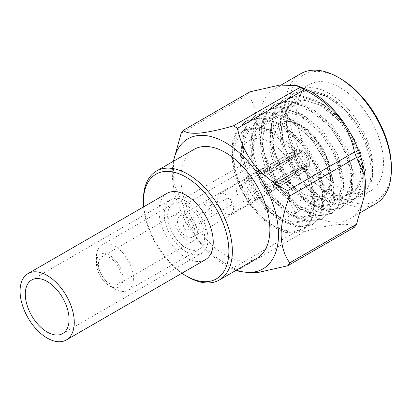 <?xml version="1.0" encoding="UTF-8"?>
<svg xmlns="http://www.w3.org/2000/svg" width="412" height="412" viewBox="0 0 412 412"><rect width="100%" height="100%" fill="white"/><g stroke="black" fill="none" stroke-linecap="round" stroke-linejoin="round"><path stroke-width="0.31" stroke-dasharray="2.06 1.54" d="M109.716 286.016A18.792 10.851 -120 0 0 123.003 278.342A18.792 10.851 -120 0 0 109.716 255.327A18.792 10.851 -120 0 0 96.423 263A18.792 10.851 -120 0 0 109.716 286.016L114.927 289.023A26.162 15.105 60 0 1 114.922 289.023A26.162 15.105 60 0 1 96.423 256.98A26.162 15.105 60 0 1 101.841 245.001A26.162 15.105 60 0 1 114.927 246.299A26.162 15.105 60 0 1 132.015 269.355A26.162 15.105 60 0 1 128.008 290.321A26.162 15.105 60 0 1 114.927 289.023L109.716 286.016M109.716 257.634A15.97 9.218 -120 0 0 101.728 256.841A15.97 9.218 -120 0 0 99.282 269.639A15.97 9.218 -120 0 0 109.716 283.708A15.97 9.218 -120 0 0 117.698 284.501A15.97 9.218 -120 0 0 120.144 271.704A15.97 9.218 -120 0 0 109.716 257.634M186.147 213.504A15.97 9.218 -120 0 0 178.164 212.716A15.97 9.218 -120 0 0 175.713 225.508A15.97 9.218 -120 0 0 186.147 239.578A15.97 9.218 -120 0 0 194.129 240.371A15.97 9.218 -120 0 0 196.576 227.573A15.97 9.218 -120 0 0 186.147 213.504M186.147 247.906A26.162 15.105 -120 0 0 199.228 249.198A26.162 15.105 -120 0 0 203.24 228.238A26.162 15.105 -120 0 0 186.147 205.181A26.162 15.105 -120 0 0 173.066 203.883A26.162 15.105 -120 0 0 169.054 224.849A26.162 15.105 -120 0 0 186.147 247.906M350.586 199.722A61.414 35.458 60 0 1 329.631 193.846A61.414 35.458 60 0 1 286.201 118.63A61.414 35.458 60 0 1 298.921 90.516A61.414 35.458 60 0 1 329.631 93.555A61.414 35.458 60 0 1 371.171 182.315C374.106 170.357 372.371 156.612 365.964 141.079C358.569 122.472 341.826 102.897 326.747 95.218L309.752 89.801L294.822 92.88L287.53 99.508L282.864 109.129L280.907 121.684L282.019 136.017L285.923 150.581L301.012 178.581L311.256 190.05L321.921 198.296L337.747 204.393L351.41 202.045L357.925 195.865L361.829 186.688L362.936 174.616L360.984 160.778L356.318 146.651L349.175 132.741L339.617 119.583L328.529 108.598L317.096 100.791L300.101 95.373L285.171 98.453L277.879 105.081L273.213 114.696L271.256 127.257L272.368 141.584L276.272 156.153L291.361 184.149L301.605 195.623L312.275 203.868L328.096 209.965L341.759 207.617L348.274 201.437L352.178 192.26L353.29 180.188L351.333 166.35L346.667 152.224L339.524 138.314L329.966 125.155L318.878 114.17L307.45 106.363L290.45 100.945L275.52 104.025L268.227 110.653L263.562 120.268L261.61 132.829L262.717 147.156L266.621 161.725L281.715 189.721L291.954 201.195L302.624 209.44L318.445 215.538L332.108 213.189L338.623 207.009L342.532 197.832L343.639 185.761L341.682 171.922L337.016 157.791L329.873 143.886L320.315 130.728L309.227 119.743L297.799 111.935L280.799 106.517L265.869 109.597L258.582 116.225L253.91 125.84L251.959 138.401L253.066 152.728L256.97 167.298L272.064 195.293L282.302 206.762L292.973 215.013L308.794 221.11L322.457 218.762L328.972 212.582L332.881 203.404L333.988 191.333L332.031 177.495L327.365 163.363L320.222 149.458L310.663 136.295L299.576 125.315L288.148 117.508L271.153 112.09L256.218 115.169L248.93 121.792L244.259 131.413L242.308 143.973L243.415 158.301L247.318 172.87L262.413 200.865L272.651 212.335L283.322 220.585L299.148 226.677L312.806 224.329L319.321 218.154L323.229 208.977L324.337 196.905L322.38 183.067L317.714 168.935L310.571 155.03L301.012 141.867L289.924 130.887L278.497 123.08L261.502 117.662L246.567 120.742L239.279 127.365L234.608 136.985L232.656 149.546L233.764 163.873L237.667 178.442L252.762 206.438L263.005 217.907L273.671 226.157L289.497 232.25L303.16 229.901L309.669 223.726L313.362 215.399L314.716 204.568L309.814 178.983C314.583 193.753 315.268 206.474 311.869 217.134C302.913 242.539 265.21 231.899 245.67 196.838L238.018 180.461L234.629 167.632L233.707 155.005L235.473 143.937L239.624 135.455L246.077 129.605L259.282 126.85L274.289 131.572L294.183 148.032L308.959 171.768L314.876 196.297L313.954 206.881L310.566 214.92L304.89 220.322L292.958 222.346L279.115 216.944L260.832 199.557L247.663 174.889L244.28 162.06L243.353 149.432L245.125 138.365L249.275 129.883L255.728 124.033L268.933 121.277L283.94 126L303.835 142.459L318.61 166.201L324.527 190.725L323.605 201.308L320.217 209.347L314.541 214.75L302.609 216.774L288.766 211.371L270.483 193.985L257.315 169.317L253.931 156.488L253.004 143.86L254.776 132.793L258.927 124.311L265.38 118.46L278.579 115.705L293.591 120.428L313.486 136.892L328.261 160.629L334.178 185.153L333.257 195.736L329.868 203.78L324.187 209.183L312.255 211.202L298.417 205.804L280.134 188.413L266.966 163.749L263.577 150.916L262.655 138.293L264.427 127.22L268.578 118.738L275.031 112.888L288.23 110.138L303.242 114.855L323.132 131.32L337.912 155.056L343.829 179.586L342.908 190.164L339.519 198.208L333.838 203.61L321.906 205.629L308.068 200.232L289.785 182.84L276.617 158.177L273.228 145.343L272.306 132.721L274.078 121.648L278.224 113.166L284.682 107.316L297.881 104.566L312.893 109.288L332.783 125.748L347.563 149.484L353.481 174.013L352.559 184.591L349.17 192.636L343.49 198.038L331.557 200.057L317.719 194.66L299.436 177.268L286.268 152.605L282.879 139.771L281.957 127.148L283.729 116.076L287.875 107.594L294.333 101.743L307.532 98.993L322.544 103.716L342.434 120.175L357.214 143.912L359.985 151.4C371.294 176.166 365.624 198.043 350.586 199.722L359.892 197.147L366.402 190.972L370.311 181.795L371.418 169.723L369.461 155.88L364.795 141.754L357.652 127.849L348.094 114.685L337.006 103.706L325.578 95.898L308.84 90.501L293.653 93.56L285.861 100.899L280.989 112.414L279.918 129.569L282.447 143.896L288.349 160.016L297.366 175.831L309.144 189.834L320.752 198.975L336.336 205.037L350.236 202.725L357.199 195.86L361.169 184.859L361.144 168.338L357.822 154.474L351.106 138.823L341.141 123.554L328.369 110.128L315.927 101.47L299.189 96.073L284.002 99.127L276.21 106.471L271.338 117.987L270.267 135.141L272.796 149.468L278.697 165.588L287.72 181.404L299.493 195.401L311.101 204.548L326.685 210.609L340.585 208.292L347.548 201.432L351.518 190.432L351.498 173.91L348.171 160.047L341.455 144.396L331.49 129.126L318.718 115.7L306.276 107.038L289.538 101.646L274.351 104.7L266.559 112.043L261.687 123.559L260.616 140.713L263.15 155.041L269.046 171.16L278.069 186.976L289.847 200.974L301.45 210.12L317.034 216.182L330.934 213.864L337.897 207.004L341.867 196.004L341.847 179.483L338.52 165.614L331.804 149.968L321.839 134.698L309.067 121.272L296.625 112.61L279.887 107.213L264.7 110.272L256.908 117.616L252.036 129.131L250.965 146.286L253.498 160.613L259.395 176.733L268.418 192.548L280.196 206.546L291.799 215.687L307.388 221.749L321.283 219.436L328.246 212.577L332.216 201.576L332.196 185.055L328.869 171.186L322.153 155.54L312.188 140.265L299.416 126.845L286.973 118.182L270.236 112.785L255.049 115.844L247.257 123.188L242.385 134.703L241.319 151.858L243.847 166.185L249.744 182.305L258.767 198.12L270.545 212.118L282.148 221.259L297.737 227.321L311.632 225.009L318.594 218.149L322.57 207.148L322.544 190.627L319.218 176.758L312.502 161.113L302.537 145.838L289.765 132.417L277.322 123.755L260.585 118.357L245.398 121.416L237.611 128.755L232.734 140.276L231.668 157.43L234.196 171.758L240.093 187.877L249.116 203.693L260.894 217.69L272.497 226.832L285.238 232.353L294.436 233.022L301.986 230.581L308.691 224.118L311.869 217.134M340.054 87.54A61.414 35.458 -120 0 0 309.345 84.496A61.414 35.458 -120 0 0 299.931 133.709A61.414 35.458 -120 0 0 340.054 187.831A61.414 35.458 -120 0 0 370.759 190.874A61.414 35.458 -120 0 0 380.173 141.661A61.414 35.458 -120 0 0 340.054 87.54M371.171 182.315C374.328 168.575 371.655 152.898 363.157 135.28C361.056 130.022 355.829 122.39 347.471 112.378C339.421 104.19 332.865 98.968 327.803 96.722L311.647 91.897L298.164 95.187L289.281 105.966L286.201 122.503L289.224 142.228L297.716 162.127L310.231 179.225L324.744 191.029L329.631 193.846M270.571 212.901A42.992 24.823 -120 0 0 292.067 215.033A42.992 24.823 -120 0 0 298.654 180.585A42.992 24.823 -120 0 0 270.571 142.701A42.992 24.823 -120 0 0 249.075 140.569A42.992 24.823 -120 0 0 242.483 175.018A42.992 24.823 -120 0 0 270.571 212.901M340.054 78.393A72.615 41.926 -120 0 0 288.704 108.042A72.615 41.926 -120 0 0 340.054 196.977A72.615 41.926 -120 0 0 391.4 167.329M375.852 203.703A75.072 43.342 60 0 1 338.314 199.985A75.072 43.342 60 0 1 289.27 133.828A75.072 43.342 60 0 1 300.781 73.671M364.744 193.207A75.072 43.342 60 0 1 349.793 218.746A75.072 43.342 60 0 1 312.26 215.028A75.072 43.342 60 0 1 263.216 148.871A75.072 43.342 60 0 1 274.722 88.719A75.072 43.342 60 0 1 304.319 88.539M354.408 227.244C350.149 222.114 330.985 223.86 304.308 231.719A86.989 50.223 -120 0 1 302.217 230.555A86.989 50.223 -120 0 1 300.127 229.304L233.352 267.857A86.989 50.223 -120 0 0 235.448 269.103A86.989 50.223 -120 0 0 237.539 270.272L304.308 231.719M236.349 270.174A75.072 43.342 60 0 1 233.347 269.067A75.072 43.342 60 0 1 225.405 265.173A75.072 43.342 60 0 1 172.916 164.403A75.072 43.342 60 0 1 173.462 161.247M240.351 271.884L237.539 270.272M225.405 194.449A11.546 6.664 -120 0 0 219.632 193.877A11.546 6.664 -120 0 0 217.86 203.131A11.546 6.664 -120 0 0 225.405 213.303A11.546 6.664 -120 0 0 231.178 213.874A11.546 6.664 -120 0 0 232.95 204.625A11.546 6.664 -120 0 0 225.405 194.449M301.836 169.178A11.546 6.664 60 0 1 294.292 159.001A11.546 6.664 60 0 1 296.063 149.752A11.546 6.664 60 0 1 301.836 150.323A11.546 6.664 60 0 1 309.381 160.495A11.546 6.664 60 0 1 307.609 169.749A11.546 6.664 60 0 1 301.836 169.178M193.959 149.412A62.892 36.307 -120 0 0 184.319 199.805A62.892 36.307 -120 0 0 225.405 255.224A62.892 36.307 -120 0 0 256.851 258.339M187.882 276.89A62.892 36.307 60 0 1 143.412 199.866M359.985 151.4A53.987 31.168 60 0 1 351.369 193.491A53.987 31.168 60 0 1 338.669 195.86C334.117 195.355 329.476 193.748 324.744 191.029M245.67 196.838C229.675 172.551 227.913 141.264 242.065 132.025L243.667 130.995L256.867 128.245L271.879 132.968L291.768 149.427L306.549 173.164L312.466 197.693L311.544 208.271L308.155 216.315L302.475 221.718L290.542 223.737L276.704 218.339L258.422 200.948L245.253 176.285L241.865 163.451L240.943 150.828L242.714 139.756L246.86 131.274L253.318 125.423L266.518 122.673L281.53 127.396L301.419 143.855L316.195 167.591L322.117 192.121L321.195 202.699L317.807 210.743L312.126 216.145L300.193 218.164L286.355 212.767L268.073 195.376L254.904 170.712L251.516 157.878L250.594 145.256L252.365 134.183L256.511 125.701L262.964 119.851L276.169 117.101L291.181 121.823L311.07 138.283L325.846 162.019L331.768 186.548L330.841 197.132L327.458 205.171L321.777 210.573L309.845 212.592L296.007 207.195L277.724 189.803L264.556 165.14L261.167 152.306L260.245 139.683L262.011 128.611L266.162 120.134L272.615 114.284L285.82 111.528L300.832 116.251L320.721 132.71L335.497 156.447L341.419 180.976L340.492 191.559L337.109 199.599L331.428 205.001L319.496 207.02L305.658 201.623L287.375 184.236L274.207 159.568L270.818 146.734L269.896 134.111L271.663 123.044L275.813 114.562L282.266 108.711L295.471 105.956L310.483 110.679L330.373 127.138L345.148 150.874L351.065 175.404L350.143 185.987L346.755 194.026L341.079 199.429L329.147 201.453L315.304 196.05L297.021 178.664L283.858 153.995L280.469 141.167L279.547 128.539L281.314 117.472L285.464 108.989L291.917 103.139L305.122 100.384L320.129 105.106L340.024 121.566L354.799 145.307L360.716 169.832L359.794 180.415L356.406 188.454L350.73 193.856L338.669 195.86M242.065 132.025C258.669 114.948 297.608 142.907 309.814 178.983M300.127 229.304C297.665 216.315 292.175 204.254 283.647 193.125C274.526 182.346 263.32 173.632 250.027 166.978A86.989 50.223 -120 0 1 247.931 161.586C259.225 134.333 259.158 108.912 247.931 94.786A86.989 50.223 -120 0 1 250.027 91.809M181.162 133.339L247.931 94.786M247.931 161.586L181.162 200.139L173.833 183.505L173.359 161.303M233.352 267.857C219.987 261.146 208.781 252.432 199.732 241.715C191.245 230.668 185.755 218.607 183.252 205.531L250.027 166.978M181.162 200.139A86.989 50.223 -120 0 0 183.252 205.531M143.618 206.845A60.435 34.891 -120 0 0 181.944 273.223M186.147 201.267A30.952 17.871 -120 0 0 170.671 199.738A30.952 17.871 -120 0 0 165.923 224.54A30.952 17.871 -120 0 0 186.147 251.814A30.952 17.871 -120 0 0 201.623 253.349A30.952 17.871 -120 0 0 206.366 228.547A30.952 17.871 -120 0 0 186.147 201.267M166.984 193.352A38.321 22.124 -120 0 0 161.113 224.061A38.321 22.124 -120 0 0 186.147 257.835A38.321 22.124 -120 0 0 205.31 259.73M205.238 212.309L208.019 209.378L210.795 209.1L211.948 211.644L210.795 215.517L205.238 212.309C203.739 211.444 203.739 211.444 205.238 212.309C203.739 211.444 203.739 211.444 205.238 212.309M210.795 202.282L206.515 202.235L204.084 204.146L205.238 205.49L209.512 206.427L211.948 204.146L210.795 202.282M265.359 171.866L264.638 172.726L265.359 173.591L268.83 173.874L302.264 152.79A8.843 5.104 60 0 1 308.078 162.858L309.469 163.667L275.607 182.712L274.598 183.798L274.052 186.028L274.464 186.899L275.607 186.724A12.283 7.092 60 0 1 273.367 190.365A12.283 7.092 60 0 1 273.238 190.442A12.283 7.092 60 0 1 268.83 190.638L265.359 190.838L264.638 189.762L265.359 188.629A12.283 7.092 60 0 1 258.587 176.897L257.268 176.969L256.686 175.579L257.248 174.168L258.587 172.886A12.283 7.092 60 0 1 260.956 169.167A12.283 7.092 60 0 1 261.084 169.095A12.283 7.092 60 0 1 265.359 168.977L264.638 169.878L265.359 170.779L268.83 170.985A12.283 7.092 60 0 1 275.607 182.712L273.104 181.27L272.136 182.351L271.647 183.912L271.966 185.452L272.862 185.405L308.078 163.842A8.843 5.104 60 0 1 306.26 167.406A8.843 5.104 60 0 1 302.264 167.2L302.264 168.807L268.83 190.638L268.83 187.748L265.359 188.032L264.638 186.95L265.127 185.9L301.414 166.706A8.843 5.104 60 0 1 295.6 156.637L261.09 178.345L259.735 178.396L259.117 177L259.684 175.63L261.09 174.333L295.6 155.659A8.843 5.104 60 0 1 297.418 152.09A8.843 5.104 60 0 1 301.414 152.301L265.359 171.866L265.359 168.977L301.414 150.694A10.81 6.242 60 0 0 296.547 150.323L261.084 169.095M242.776 201.066A8.843 5.104 60 0 1 236.998 193.274A8.843 5.104 60 0 1 238.352 186.188A8.843 5.104 60 0 1 242.776 186.626A8.843 5.104 60 0 1 248.554 194.418A8.843 5.104 60 0 1 247.2 201.504A8.843 5.104 60 0 1 242.776 201.066M186.147 229.752A3.929 2.271 60 0 1 183.577 226.286A3.929 2.271 60 0 1 184.179 223.139A3.929 2.271 60 0 1 186.147 223.335A3.929 2.271 60 0 1 188.711 226.796A3.929 2.271 60 0 1 188.109 229.948A3.929 2.271 60 0 1 186.147 229.752M228.876 198.661A3.929 2.271 -120 0 0 226.914 198.466A3.929 2.271 -120 0 0 226.312 201.617A3.929 2.271 -120 0 0 228.876 205.078A3.929 2.271 -120 0 0 230.844 205.274A3.929 2.271 -120 0 0 231.446 202.127A3.929 2.271 -120 0 0 228.876 198.661M186.147 236.57A12.283 7.092 -120 0 0 192.286 237.178A12.283 7.092 -120 0 0 194.17 227.336A12.283 7.092 -120 0 0 186.147 216.511A12.283 7.092 -120 0 0 180.003 215.903A12.283 7.092 -120 0 0 178.123 225.745A12.283 7.092 -120 0 0 186.147 236.57M265.359 185.74L265.359 188.629L301.414 168.317A10.81 6.242 60 0 1 294.204 155.834L258.587 176.897L261.09 178.345M261.09 174.333L258.587 172.886L294.204 154.85A10.81 6.242 60 0 1 296.547 150.323M268.83 173.874L268.83 170.985L302.264 151.183A10.81 6.242 60 0 1 309.469 163.667M273.104 185.282L275.607 186.724L309.469 164.645A10.81 6.242 60 0 1 307.357 169.044A10.81 6.242 60 0 1 302.264 168.807M295.6 156.637L294.204 155.834M301.414 168.317L301.414 166.706M301.414 152.301L301.414 150.694M294.204 154.85L295.6 155.659M302.264 151.183L302.264 152.79M309.469 164.645L308.078 163.842M302.264 167.2L268.83 187.748M308.078 162.858L273.104 181.27M300.101 125.65A42.992 24.823 -120 0 0 278.605 123.518A42.992 24.823 -120 0 0 272.013 157.971A42.992 24.823 -120 0 0 300.101 195.855A42.992 24.823 -120 0 0 321.597 197.981A42.992 24.823 -120 0 0 328.184 163.533A42.992 24.823 -120 0 0 300.101 125.65M301.836 126.654C293.452 120.484 273.568 118.929 273.177 143.201C273.568 167.921 293.452 189.335 301.836 192.847C310.221 199.017 330.11 200.567 330.501 176.295C330.11 151.575 310.221 130.161 301.836 126.654M249.075 140.569L278.605 123.518L281.211 122.312L287.602 121.293C292.005 121.385 296.578 122.797 301.327 125.526C327.473 138.885 341.775 189.123 321.597 197.981L292.067 215.033M178.164 212.716L101.728 256.841M199.228 249.198L128.008 290.321M245.398 121.416L246.567 120.742M255.049 115.844L256.218 115.169M264.7 110.277L265.869 109.597M274.346 104.705L275.52 104.025M283.997 99.132L285.171 98.453M293.648 93.56L294.822 92.885M298.921 90.516L309.345 84.496M311.637 225.009L312.806 224.329M321.288 219.436L322.457 218.762M330.939 213.864L332.108 213.189M340.59 208.292L341.759 207.617M350.241 202.719L351.41 202.045M359.892 197.147L370.759 190.874M286.201 122.503L286.201 118.63M360.531 212.546L349.793 218.746M233.347 269.067L236.246 270.236M296.063 149.752L219.632 193.877M307.609 169.749L231.178 213.874M301.986 230.581L303.16 229.901M246.077 129.605L243.667 130.995M304.89 220.322L302.475 221.718M255.728 124.033L253.318 125.423M314.541 214.75L312.126 216.145M265.38 118.46L262.964 119.851M324.187 209.183L321.777 210.573M275.031 112.888L272.615 114.284M333.838 203.61L331.428 205.001M284.682 107.316L282.266 108.711M343.49 198.038L341.079 199.429M294.333 101.743L291.917 103.139M350.73 193.856L351.369 193.491M281.447 84.836L274.722 88.719M172.916 164.403L173.287 161.798M173.066 203.883L101.841 245.001M194.129 240.371L117.698 284.501M96.423 263L96.423 256.98M31.703 279.969L170.671 199.738M62.655 333.581L201.623 253.349M204.084 204.146L204.084 211.644L184.179 223.139M238.352 186.188L297.418 152.09M226.914 198.466L208.019 209.378M192.286 237.178L273.238 190.442M180.003 215.903L260.956 169.167M230.844 205.274L188.109 229.948M307.357 169.044L273.367 190.365M264.638 186.888L264.638 189.736M264.638 169.878L264.638 172.726M274.464 186.899L271.997 185.472M259.735 178.396L257.268 176.969M247.2 201.504L306.26 167.406M211.948 204.146L211.948 211.644"/><path stroke-width="0.62" d="M181.944 273.223A60.435 34.891 -120 0 0 186.147 275.886A60.435 34.891 -120 0 0 228.876 251.212A60.435 34.891 -120 0 0 186.147 177.196A60.435 34.891 -120 0 0 143.412 201.87A60.435 34.891 -120 0 0 143.618 206.845M187.882 276.89L186.147 275.886L187.882 276.89A62.892 36.307 60 0 0 219.328 280.006A62.892 36.307 60 0 0 228.969 229.608A62.892 36.307 60 0 0 187.882 174.188A62.892 36.307 60 0 0 156.436 171.073A62.892 36.307 60 0 0 143.412 199.866L143.412 201.87M391.4 169.337L391.4 167.329A72.615 41.926 -120 0 0 340.054 78.393L338.314 77.389A75.072 43.342 60 0 1 338.319 77.394A75.072 43.342 60 0 1 391.4 169.337A75.072 43.342 60 0 1 375.852 203.703L360.531 212.546M297.32 85.722L300.127 87.334L233.352 125.887C219.91 129.759 208.673 132.164 199.655 133.097C191.199 133.709 185.73 132.798 183.252 130.362L250.027 91.809L279.985 85.021L297.32 85.722L304.319 88.539A75.072 43.342 60 0 1 312.26 92.437A75.072 43.342 60 0 1 364.744 193.207L364.378 195.803L356.504 224.272A86.989 50.223 -120 0 1 354.408 227.244L287.638 265.797L257.654 272.589L240.351 271.884L236.246 270.236M364.378 195.803L363.832 174.101L356.504 157.472A86.989 50.223 -120 0 0 354.408 152.079C351.972 139.163 346.502 127.133 338.01 115.993C328.91 105.194 317.678 96.449 304.308 89.754A86.989 50.223 -120 0 0 302.217 88.503A86.989 50.223 -120 0 0 300.127 87.334M173.462 161.247A75.072 43.342 60 0 1 225.405 142.578A75.072 43.342 60 0 1 278.203 228.006A75.072 43.342 60 0 1 236.349 270.174M287.638 265.797A86.989 50.223 -120 0 0 289.729 262.82L356.504 224.272M356.504 157.472L289.729 196.019C284.285 209.723 281.417 222.501 281.118 234.34C281.386 245.856 284.259 255.347 289.729 262.82M289.729 196.019A86.989 50.223 -120 0 0 287.638 190.627L354.408 152.079M233.352 125.887A86.989 50.223 60 0 1 235.448 127.056A86.989 50.223 60 0 1 237.539 128.302C240.016 141.301 245.48 153.331 253.941 164.388C262.959 175.121 274.191 183.865 287.638 190.627M219.328 280.006L256.851 258.339A62.892 36.307 -120 0 0 266.492 207.947A62.892 36.307 -120 0 0 225.405 152.528A62.892 36.307 -120 0 0 193.959 149.412L156.436 171.073M281.447 84.836L300.781 73.671A75.072 43.342 60 0 1 338.314 77.389M173.359 161.303L181.162 133.339A86.989 50.223 -120 0 1 183.252 130.362M304.308 89.754L237.539 128.302M47.179 281.499A30.952 17.871 -120 0 0 31.703 279.969A30.952 17.871 -120 0 0 26.955 304.772A30.952 17.871 -120 0 0 47.179 332.046A30.952 17.871 -120 0 0 62.655 333.581A30.952 17.871 -120 0 0 67.398 308.779A30.952 17.871 -120 0 0 47.179 281.499M47.179 338.067A38.321 22.124 -120 0 0 66.337 339.962A38.321 22.124 -120 0 0 72.213 309.252A38.321 22.124 -120 0 0 47.179 275.484A38.321 22.124 -120 0 0 28.016 273.583A38.321 22.124 -120 0 0 22.14 304.293A38.321 22.124 -120 0 0 47.179 338.067M66.337 339.962L205.31 259.73A38.321 22.124 -120 0 0 211.181 229.02A38.321 22.124 -120 0 0 186.147 195.252A38.321 22.124 -120 0 0 166.984 193.352L28.016 273.583M340.054 78.393L338.319 77.394"/></g></svg>
